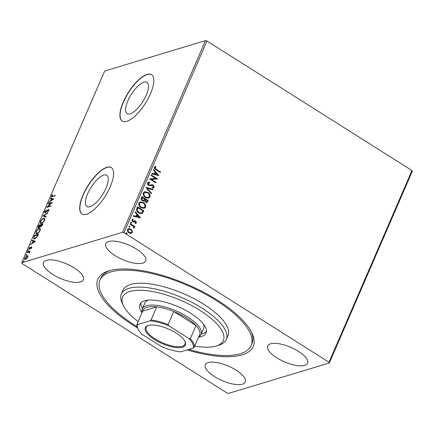 <?xml version="1.0" encoding="UTF-8"?>
<svg xmlns="http://www.w3.org/2000/svg" width="434" height="434" viewBox="0 0 434 434"><rect width="100%" height="100%" fill="white"/><g stroke="black" fill="none" stroke-linecap="round" stroke-linejoin="round"><path stroke-width="0.65" d="M137.524 327.909A84.652 30.754 23.4 0 1 108.744 270.892A84.652 30.754 23.4 0 1 108.977 270.821A84.652 30.754 23.4 0 1 187.955 284.726A84.652 30.754 23.4 0 1 251.823 332.807A84.652 30.754 23.4 0 1 242.058 354.887A84.652 30.754 23.4 0 1 187.222 349.88M110.111 270.501A82.362 29.924 -156.6 0 0 100.78 278.189L99.934 280.147A82.362 29.924 23.4 0 1 158.041 275.091A82.362 29.924 23.4 0 1 237.935 317.102A82.362 29.924 23.4 0 1 251.107 345.567A82.362 29.924 23.4 0 1 188.736 349.424M143.898 82.178A18.499 6.808 -57.7 0 0 129.44 97.547A18.499 6.808 -57.7 0 0 127.173 113.632A18.499 6.808 -57.7 0 0 130.205 113.811A18.499 6.808 -57.7 0 0 144.663 98.442A18.499 6.808 -57.7 0 0 146.931 82.357A18.499 6.808 -57.7 0 0 143.898 82.178M103.688 175.097A18.499 6.808 -57.7 0 0 89.23 190.466A18.499 6.808 -57.7 0 0 86.963 206.551A18.499 6.808 -57.7 0 0 89.995 206.73A18.499 6.808 -57.7 0 0 104.453 191.361A18.499 6.808 -57.7 0 0 106.721 175.276A18.499 6.808 -57.7 0 0 103.688 175.097M106.818 167.323A27.456 10.107 -57.7 0 0 85.368 190.141A27.456 10.107 -57.7 0 0 81.999 214.011A27.456 10.107 -57.7 0 0 86.502 214.277A27.456 10.107 -57.7 0 0 107.957 191.465A27.456 10.107 -57.7 0 0 111.326 167.589A27.456 10.107 -57.7 0 0 106.818 167.323M111.413 167.649A27.456 10.107 -57.7 0 0 106.997 167.437A27.456 10.107 -57.7 0 0 85.612 190.125A27.456 10.107 -57.7 0 0 82.091 214.065M147.028 74.404A27.456 10.107 -57.7 0 0 125.578 97.216A27.456 10.107 -57.7 0 0 122.209 121.091A27.456 10.107 -57.7 0 0 126.712 121.352A27.456 10.107 -57.7 0 0 148.168 98.54A27.456 10.107 -57.7 0 0 151.537 74.67A27.456 10.107 -57.7 0 0 147.028 74.404M151.623 74.729A27.456 10.107 -57.7 0 0 147.207 74.518A27.456 10.107 -57.7 0 0 125.822 97.205A27.456 10.107 -57.7 0 0 122.301 121.146M108.663 241.543A21.733 7.893 -156.6 0 0 105.798 243.702A21.733 7.893 -156.6 0 0 118.65 257.693A21.733 7.893 -156.6 0 0 142.829 263.129A21.733 7.893 -156.6 0 0 145.694 260.964A21.733 7.893 -156.6 0 0 132.842 246.979A21.733 7.893 -156.6 0 0 108.663 241.543M208.212 362.58A21.733 7.893 -156.6 0 0 205.347 364.744A21.733 7.893 -156.6 0 0 218.199 378.73A21.733 7.893 -156.6 0 0 242.378 384.166A21.733 7.893 -156.6 0 0 245.243 382.007A21.733 7.893 -156.6 0 0 232.391 368.021A21.733 7.893 -156.6 0 0 208.212 362.58M270.518 343.788A21.733 7.893 -156.6 0 0 267.653 345.947A21.733 7.893 -156.6 0 0 280.505 359.938A21.733 7.893 -156.6 0 0 304.684 365.374A21.733 7.893 -156.6 0 0 307.549 363.215A21.733 7.893 -156.6 0 0 294.697 349.224A21.733 7.893 -156.6 0 0 270.518 343.788M46.351 260.335A21.733 7.893 -156.6 0 0 43.492 262.494A21.733 7.893 -156.6 0 0 56.344 276.485A21.733 7.893 -156.6 0 0 80.523 281.921A21.733 7.893 -156.6 0 0 83.388 279.762A21.733 7.893 -156.6 0 0 70.536 265.771A21.733 7.893 -156.6 0 0 46.351 260.335M227.053 392.987L22.031 263.476L21.7 262.738L122.524 232.326L205.483 40.617L206.947 41.013L411.969 170.524L412.3 171.262L329.341 362.97L228.517 393.383L227.053 392.987M132.186 230.611L132.332 232.516L130.959 233.454L129.099 232.933C127.791 232.119 127.281 230.98 127.569 229.505L128.518 228.631L130.775 229.071L132.186 230.611L132.332 232.516M131.377 233.378L130.959 233.454M130.233 223.586L134.833 226.494L134.605 227.02L133.927 226.591L134.29 227.986L133.96 228.289L133.092 226.168L130.005 224.112L130.233 223.586M133.162 219.675L132.365 220.092L132.826 221.199L134.936 220.852L135.717 221.128L136.493 222.892L135.397 223.499L135.137 222.94L135.913 222.571L135.517 221.671L133.406 222.018L132.62 221.741L131.773 219.794L132.864 219.099L133.162 219.675L132.695 219.767M135.826 223.412L135.397 223.499M135.137 222.94L135.913 222.571M135.045 221.535L133.406 222.018M132.495 219.154L132.864 219.099L132.912 219.702M134.035 221.09L135.717 221.128M136.797 208.412L137.486 206.823L143.784 210.799L142.401 213.322L141.744 213.674L138.734 212.975C136.884 211.906 136.238 210.381 136.797 208.412M141.896 196.64L148.189 200.617L146.952 202.483L145.526 202.173L144.468 200.687L143.86 201.05L142.39 200.752C141.354 200.09 140.99 199.173 141.3 198.007L141.896 196.64M145.884 187.423L153.126 189.202L152.876 189.777L147.381 188.427L151.439 193.108L151.189 193.683L145.884 187.423M151.048 175.482L151.276 174.956L157.569 178.933L151.395 179.394L156.088 182.356L155.86 182.882L149.567 178.906L155.73 178.445L151.048 175.482M156.386 169.352L160.569 172L160.341 172.526L156.094 169.84C154.862 169.331 154.303 168.446 154.428 167.193L155.714 166.363L156.083 166.933L155.079 167.6L156.159 169.423L160.569 172M155.356 166.45L156.083 166.933M206.947 41.013L123.988 232.722L329.01 362.233L411.969 170.524M159.012 175.596L151.732 173.904L151.981 173.329L154.303 173.904L155.133 171.978L153.419 170.003L153.669 169.428L158.839 175.651M148.629 182.991L148.037 183.414L148.688 185.047L149.383 185.264L152.188 184.705L153.262 185.041L154.2 187.195L153.538 187.77L152.562 187.841L152.356 187.184L153.56 186.777L153.061 185.584L148.678 185.497C147.739 184.895 147.381 184.054 147.598 182.98L148.352 182.313L149.643 182.307L149.773 182.936L148.26 183.349L148.916 184.976L151.086 184.927M153.034 187.162L153.56 186.777M152.112 185.389L151.2 185.643M147.75 192.289C149.562 193.385 150.3 194.953 149.958 196.998L148.64 198.197L145.498 197.573C143.687 196.472 142.965 194.899 143.323 192.859L144.631 191.682L147.522 192.36C149.334 193.456 150.072 195.023 149.735 197.069L149.958 196.998M143.345 202.472C145.157 203.568 145.889 205.136 145.553 207.181L144.229 208.38L141.093 207.756C139.281 206.655 138.554 205.081 138.918 203.041L140.225 201.864L143.117 202.542C144.929 203.638 145.667 205.206 145.325 207.246L145.553 207.181M140.703 217.906L133.422 216.213L133.672 215.638L135.994 216.213L136.824 214.287L135.115 212.313L135.359 211.738L140.529 217.96M130.455 222.376L131.399 222.197L131.735 222.968L131.019 223.076L130.683 222.306L131.399 222.197L130.683 222.306M131.171 222.268L131.735 222.968L131.019 223.076M128.708 226.412L129.652 226.239L129.983 227.009L129.272 227.118L128.936 226.347L129.652 226.239L128.936 226.347M129.424 226.304L129.983 227.009L129.272 227.118M125.86 232.998L126.804 232.819L127.135 233.59L126.424 233.698L126.088 232.928L126.804 232.819L126.088 232.928M126.576 232.89L127.135 233.59L126.424 233.698M27.776 255.93L27.64 257.205L26.55 258.767L24.667 259.565L24.64 258.111L26.973 255.729L27.613 255.751M27.277 252.127L30.174 251.253L29.523 251.904L29.328 253.109L28.98 252.138L27.049 252.653L27.277 252.127L27.635 252.355L30.006 251.639M29.512 252.843L28.98 252.138M29.203 249.252L28.845 248.394L29.707 247.196L29.23 248.232L29.414 248.731L31.481 246.81L31.807 247.586L30.955 248.725L31.264 247.337L29.724 248.948L28.845 249.241M31.655 247.868L31.264 247.337M29.23 248.232L29.74 248.937M31.319 247.342L31.812 246.821M33.841 236.948L34.53 235.358L38.496 234.165L37.199 236.872L34.644 238.988L33.716 238.971L33.841 236.948L34.134 237.138M38.772 227.823C38.121 228.013 37.98 227.59 38.344 226.548L38.941 225.175L42.906 223.982L40.818 226.825L40.254 226.434L38.772 227.823L38.306 227.807M40.818 226.825L40.254 226.434L40.639 226.857M42.928 215.958L47.843 212.568L47.594 213.143L43.867 215.714L46.15 216.474L45.906 217.049L43.259 216.17M48.093 204.023L48.32 203.497L52.286 202.298L47.849 206.617L50.805 205.721L50.577 206.248L46.612 207.447L51.044 203.134L48.093 204.023M51.944 195.739L52.65 196.163L55.286 195.365L55.058 195.891L51.5 196.797L51.532 195.864L52.552 194.432L51.944 195.739L52.313 196.488M21.7 262.738L104.659 71.03L205.483 40.617M53.729 198.962L48.776 202.439L50.599 200.779L51.434 198.859L50.463 198.539L50.713 197.964L53.729 198.962M48.098 210.164L48.82 209.709L48.462 209.481L48.858 210.425L47.615 211.949L48.456 210.544L48.25 210.002L45.152 212.768C44.561 212.942 44.414 212.568 44.702 211.651L46.237 209.85L45.125 211.488L45.386 212.242L47.74 209.937L48.858 209.497M45.678 212.486L45.114 212.226L45.722 212.454M48.716 210.707L48.25 210.002M45.152 212.768L44.724 212.752M43.639 218.264L44.572 218.307L44.615 220.228C43.584 222.116 42.505 223.212 41.376 223.526L40.476 223.499L40.427 221.53C41.452 219.669 42.521 218.579 43.639 218.264L44.724 218.443M39.234 228.447L40.167 228.49L40.21 230.411C39.179 232.298 38.1 233.394 36.971 233.709L36.071 233.682L36.022 231.713C37.042 229.852 38.116 228.761 39.234 228.447L40.313 228.626M35.42 241.271L30.467 244.749L32.29 243.089L33.125 241.168L32.159 240.848L32.404 240.273L35.42 241.271M28.47 250.494L27.901 251.248L27.76 250.912L28.281 250.375L28.422 250.711M27.901 251.248L27.76 250.912L28.107 251.129M26.724 254.53L26.154 255.29L26.013 254.948L26.534 254.411L26.669 254.747M26.154 255.29L26.013 254.948L26.355 255.17L26.892 254.639M23.875 261.116L23.3 261.87L23.159 261.534L23.68 260.991L23.821 261.333M23.3 261.87L23.159 261.534L23.507 261.751L24.044 261.219M329.341 362.97L329.01 362.233M123.988 232.722L122.524 232.326M251.107 345.567L251.953 343.609A82.362 29.924 -156.6 0 0 251.172 331.538M52.302 195.967L53.008 196.385L55.118 195.75M51.744 196.841L51.874 196.141M51.868 196.076L51.532 195.864M49.33 202.06L49.026 201.87M50.903 200.975L50.599 200.779M51.006 200.904L51.185 200.486M51.711 199.032L51.434 198.859M50.865 198.669L51.076 198.192L50.713 197.964M51.076 198.192L53.686 199.054M51.103 200.432L52.753 199.293L51.744 198.962L51.103 200.432L51.407 200.627M53.062 199.488L52.753 199.293M48.619 203.861L48.32 203.497M48.679 203.725L51.874 202.759M50.637 206.107L48.207 206.844L47.849 206.617M47.377 207.213L47.941 206.676M45.017 211.846L44.702 211.651M48.022 210.11L47.74 209.937M48.814 210.772L48.608 210.23M44.941 212.806L45.006 212.014M43.297 216.181L43.921 215.752M46.112 216.566L43.867 215.714M40.682 223.586L40.606 222.251M40.72 221.714L40.427 221.53M43.216 218.861L43.997 218.492M41.968 223.228L41.61 223C42.505 222.751 43.367 221.877 44.197 220.374L44.154 218.812L43.411 218.79C42.521 219.04 41.664 219.902 40.845 221.389L40.867 222.973L42.185 223.147M44.778 219.788L44.154 218.812M44.469 220.548L44.197 220.374M40.867 222.973L41.61 223M39.239 225.544L38.941 225.175M39.299 225.403L42.738 224.367M38.528 227.866L38.599 227.053M38.648 226.732L38.344 226.548M40.4 226.526L40.834 225.631M39.337 227.508L38.713 227.28L39.304 227.535M41.382 226.515L40.747 226.288L41.349 226.537M42.033 225.175L42.272 224.628L40.997 225.013L41.04 226.298L42.033 225.175L42.299 225.344M42.548 224.807L42.272 224.628M40.476 225.403L39.12 225.582L39 227.297L40.476 225.403L40.758 225.582M40.872 225.311L40.59 225.137M40.427 226.483L40.069 226.255M36.272 233.769L36.201 232.434M36.315 231.897L36.022 231.713M38.81 229.043L39.592 228.675M37.563 233.405L37.199 233.183C38.094 232.933 38.962 232.06 39.792 230.557L39.749 228.995L39.006 228.973C38.116 229.217 37.259 230.085 36.434 231.572L36.461 233.156L37.78 233.329M40.373 229.971L39.749 228.995M40.064 230.731L39.792 230.557M36.461 233.156L37.199 233.183M34.828 235.727L34.53 235.358M34.894 235.586L38.328 234.55M33.923 239.058L33.933 237.875M38.138 234.989L34.709 235.765L33.955 237.707L34.145 238.456L35.501 238.591M37.205 236.872L36.944 236.709L37.861 234.81M35.23 238.689L34.872 238.461L36.944 236.709M34.145 238.456L34.872 238.461M31.02 244.369L30.716 244.179M32.593 243.284L32.29 243.089M32.696 243.214L32.876 242.796M33.402 241.342L33.125 241.168M32.555 240.978L32.767 240.501L32.404 240.273M32.767 240.501L35.376 241.364M32.794 242.742L34.443 241.602L33.434 241.271L32.794 242.742L33.098 242.937M34.753 241.798L34.443 241.602M31.796 247.955L31.622 247.564M29.561 249.479L29.208 248.622M29.154 248.59L28.845 248.394M29.588 248.454L29.778 248.959M31.297 247.326L30.96 247.114M28.118 251.14L28.639 250.602M29.642 252.924L29.344 252.366M24.879 259.641L24.846 258.756M26.696 256.272L27.331 255.957L26.973 255.729M27.331 255.957L28.134 256.158M25.883 259.293L25.02 259.044L25.948 259.272M27.787 256.809L26.74 256.255L24.998 258.002C24.727 258.919 24.901 259.272 25.525 259.065L27.288 257.313C27.548 256.396 27.364 256.049 26.74 256.255M160.347 172.07L160.189 172.428M155.86 167.003L155.318 167.307M154.851 167.665L156.159 169.423M151.933 173.443L154.303 173.904M153.576 169.645L158.757 175.634M155.681 172.613L154.819 174.153L157.477 174.68L155.681 172.613L155.047 174.083L157.477 174.68M151.206 175.124L157.569 178.933M156.088 182.356L151.395 179.394M155.86 182.426L155.708 182.785M149.594 178.846L155.73 178.445M148.244 182.351L149.643 182.307M149.415 182.378L149.529 182.904M150.761 185.025L152.188 184.705M151.96 184.775L153.262 185.041M153.034 185.112L154.2 187.195M153.978 187.26L153.424 187.803M152.128 187.255L153.332 186.848M151.884 185.459L150.978 185.714L151.884 185.459M145.873 187.542L153.126 189.202M152.898 189.273L152.703 189.734M151.439 193.108L147.381 188.427M151.211 193.173L151.059 193.531M149.735 197.069L148.52 198.229M144.522 191.719L147.522 192.36M144.907 192.365L143.752 193.314C143.453 194.969 144.034 196.233 145.504 197.117L148.097 197.584M145.726 197.047L148.222 197.551L149.301 196.613C149.573 194.964 148.981 193.7 147.522 192.815L145.016 192.327L143.979 193.249C143.676 194.899 144.262 196.168 145.726 197.047L145.504 197.117M141.82 196.803L148.189 200.617M147.961 200.682L146.838 202.51M143.746 201.078L144.468 200.687M142.39 200.296L143.632 200.416L144.652 199.054L142.314 197.573L141.826 198.246L142.39 200.296L143.518 200.443M145.515 201.712L146.573 201.832L147.316 200.736L145.298 199.461L144.956 199.797L145.515 201.712L146.448 201.853M144.956 199.797L145.743 201.642M141.826 198.246L142.618 200.226M142.314 197.573L142.054 198.175M145.325 207.246L144.115 208.412M140.117 201.902L143.117 202.542M140.502 202.542L139.347 203.497C139.048 205.152 139.629 206.416 141.093 207.3L143.692 207.767M141.321 207.23L143.817 207.734L144.896 206.796C145.168 205.146 144.576 203.882 143.117 202.998L140.611 202.51L139.569 203.432C139.271 205.081 139.857 206.351 141.321 207.23L141.093 207.3M137.415 206.985L143.784 210.799M143.556 210.864L142.401 213.322M142.173 213.387L141.63 213.702M138.734 212.514L141.343 213.002L142.911 210.919L137.903 207.756L136.987 209.899L138.734 212.514L141.224 213.034M136.987 209.899L138.961 212.448M137.903 207.756L137.209 209.834M133.623 215.752L135.994 216.213M135.267 211.955L140.448 217.944M137.372 214.922L136.509 216.463L139.168 216.989L137.372 214.922L136.737 216.392L139.168 216.989M135.495 221.199L136.493 222.892M136.265 222.962L135.706 223.445M134.909 223.005L135.685 222.637L134.909 223.005M134.339 221.758L133.77 221.98M132.934 219.74L132.365 220.092M132.137 220.157L132.826 221.199M132.598 221.269L133.808 221.161M134.35 220.949L134.714 220.917M130.162 223.754L134.833 226.494M134.605 226.559L134.448 226.922M134.29 227.986L133.927 226.591M134.063 228.056L133.732 228.355M132.104 232.581L130.732 233.525M128.404 228.669L130.775 229.071M130.547 229.136L131.958 230.682M128.73 229.277L127.905 229.928C127.715 231.034 128.117 231.881 129.099 232.472L130.976 232.781M129.327 232.402L131.09 232.749L131.768 232.157C131.936 231.04 131.529 230.188 130.542 229.591L128.838 229.239L128.133 229.863C127.943 230.964 128.339 231.81 129.327 232.402L129.099 232.472M194.698 346.115A54.906 19.948 -156.6 0 0 216.295 345.941A54.906 19.948 -156.6 0 0 214.591 321.556A54.906 19.948 -156.6 0 0 151.683 291.404A54.906 19.948 -156.6 0 0 123.489 305.78A54.906 19.948 -156.6 0 0 131.372 315.892A54.906 19.948 -156.6 0 0 138.148 321.637M123.489 305.78L122.274 303.285A57.196 20.778 23.4 0 1 121.336 294.051A57.196 20.778 23.4 0 1 161.687 290.541A57.196 20.778 23.4 0 1 217.168 319.717A57.196 20.778 23.4 0 1 226.32 339.48A57.196 20.778 23.4 0 1 218.948 345.122L216.295 345.941M142.173 312.339A32.029 11.637 23.4 0 1 142.314 308.937A32.029 11.637 23.4 0 1 146.535 305.753A32.029 11.637 23.4 0 1 182.166 313.766A32.029 11.637 23.4 0 1 201.105 334.381L203.644 328.511A32.029 11.637 -156.6 0 0 203.427 324.03M201.262 334.012A36.033 13.091 -156.6 0 0 206.438 331.462M142.01 312.719A36.033 13.091 23.4 0 1 139.911 304.413A36.033 13.091 23.4 0 1 165.332 302.2A36.033 13.091 23.4 0 1 200.286 320.58A36.033 13.091 23.4 0 1 206.052 333.035A36.033 13.091 23.4 0 1 198.56 337.191M137.095 326.623A82.362 29.924 23.4 0 1 113.106 308.607A82.362 29.924 23.4 0 1 99.934 280.147M226.32 339.48L228.013 335.569A57.196 20.778 -156.6 0 0 218.861 315.806A57.196 20.778 -156.6 0 0 163.379 286.63A57.196 20.778 -156.6 0 0 123.028 290.14L121.336 294.051M140.795 303.051A36.033 13.091 -156.6 0 0 142.471 308.574M148.271 300.16A32.029 11.637 -156.6 0 0 144.853 303.068L142.314 308.937M182.535 347.178A21.846 7.937 23.4 0 1 154.591 339.621A21.846 7.937 23.4 0 1 148.124 325.5A21.846 7.937 23.4 0 1 148.189 325.478A21.846 7.937 23.4 0 1 168.571 329.07A21.846 7.937 23.4 0 1 185.058 341.477A21.846 7.937 23.4 0 1 182.535 347.178M148.536 325.381A21.163 7.687 -156.6 0 0 146.193 327.339A21.163 7.687 -156.6 0 0 158.708 340.956A21.163 7.687 -156.6 0 0 182.253 346.251A21.163 7.687 -156.6 0 0 185.036 344.146A21.163 7.687 -156.6 0 0 184.857 341.097M201.105 334.381A32.029 11.637 23.4 0 1 198.723 336.811M188.844 338.477L190.331 338.666A30.885 11.219 23.4 0 1 194.204 347.26L199.873 334.153A30.885 11.219 -156.6 0 0 196.005 325.56A30.885 11.219 -156.6 0 0 173.757 311.509A30.885 11.219 -156.6 0 0 156.712 306.887A30.885 11.219 -156.6 0 0 147.007 307.299A30.885 11.219 -156.6 0 0 142.699 311.118L137.03 324.225L137.551 324.578A30.201 10.969 -156.6 0 0 138.142 329.211A30.201 10.969 -156.6 0 0 141.88 334.18L161.66 346.679A30.201 10.969 -156.6 0 0 180.712 351.844L193.173 348.084A30.201 10.969 -156.6 0 0 188.844 338.477L169.065 325.983A30.201 10.969 -156.6 0 0 150.012 320.818L137.551 324.578M150.012 320.818L151.043 319.994L156.712 306.887L142.699 311.118M190.331 338.666L196.005 325.56L173.757 311.509L168.088 324.616L169.065 325.983M194.204 347.26L193.173 348.084M151.043 319.994A30.885 11.219 23.4 0 1 168.088 324.616M138.142 329.211L137.779 328.462A30.885 11.219 23.4 0 1 137.03 324.225M53.008 196.385L52.65 196.163M37.991 235.331L37.715 235.157M48.462 210.007L48.82 210.235M31.422 247.342L31.78 247.57M29.235 248.725L29.593 248.953M29.224 252.203L29.583 252.431"/></g></svg>
